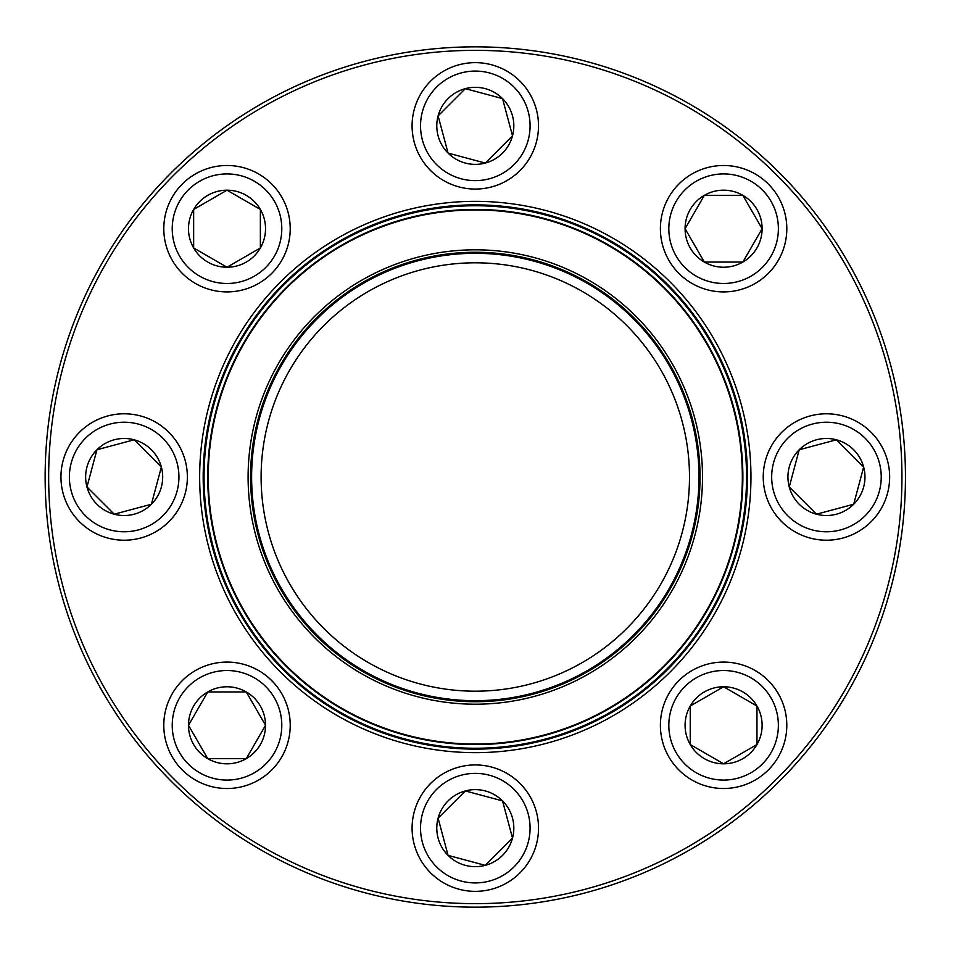 <?xml version="1.0" encoding="UTF-8"?>
<svg xmlns="http://www.w3.org/2000/svg" width="954" height="954" viewBox="0 0 954 954"><rect width="100%" height="100%" fill="white"/><g stroke="black" fill="none" stroke-linecap="round" stroke-linejoin="round"><path stroke-width="1.43" d="M905.453 477A430.147 430.147 0 0 1 260.227 849.525A430.147 430.147 0 0 1 260.227 104.475A430.147 430.147 0 0 1 905.453 477M901.947 477A426.641 426.641 0 0 0 261.98 107.516A426.641 426.641 0 0 0 261.98 846.484A426.641 426.641 0 0 0 901.947 477M750.953 477A275.646 275.646 0 0 1 337.477 715.715A275.646 275.646 0 0 1 337.477 238.285A275.646 275.646 0 0 1 750.953 477M747.435 477A272.14 272.14 0 0 0 339.242 241.326A272.14 272.14 0 0 0 339.242 712.674A272.14 272.14 0 0 0 747.435 477M188.487 725.29A38.518 38.518 0 0 1 246.263 691.936A38.518 38.518 0 0 1 246.263 758.657A38.518 38.518 0 0 1 188.487 725.29L207.745 691.936L246.263 691.936L265.534 725.29L246.263 758.657L207.745 758.657L188.487 725.29L207.745 758.657L246.263 758.657L265.534 725.29L246.263 691.936L207.745 691.936L188.487 725.29M290.219 725.29A63.202 63.202 0 0 0 227.004 662.088A63.202 63.202 0 0 0 163.802 725.29A63.202 63.202 0 0 1 227.004 662.088A63.202 63.202 0 0 1 290.219 725.29A63.202 63.202 0 0 1 195.403 780.038A63.202 63.202 0 0 1 195.403 670.555A63.202 63.202 0 0 1 290.219 725.29A63.202 63.202 0 0 1 195.403 780.038A63.202 63.202 0 0 1 195.403 670.555A63.202 63.202 0 0 1 290.219 725.29M448.07 855.38A38.518 38.518 0 0 1 465.337 790.938A38.518 38.518 0 0 1 512.513 838.113A38.518 38.518 0 0 1 448.07 855.38L438.101 818.174L465.337 790.938L502.543 800.907L512.513 838.113L485.276 865.35L448.07 855.38L485.276 865.35L512.513 838.113L502.543 800.907L465.337 790.938L438.101 818.174L448.07 855.38M520.002 783.449A63.202 63.202 0 0 0 430.612 783.449A63.202 63.202 0 0 0 430.612 872.838A63.202 63.202 0 0 1 430.612 783.449A63.202 63.202 0 0 1 520.002 783.449A63.202 63.202 0 0 1 491.668 889.2A63.202 63.202 0 0 1 414.251 811.782A63.202 63.202 0 0 1 520.002 783.449A63.202 63.202 0 0 1 491.668 889.2A63.202 63.202 0 0 1 414.251 811.782A63.202 63.202 0 0 1 520.002 783.449M723.597 763.808A38.518 38.518 0 0 1 690.243 706.032A38.518 38.518 0 0 1 756.963 706.032A38.518 38.518 0 0 1 723.597 763.808L690.243 744.549L690.243 706.032L723.597 686.773L756.963 706.032L756.963 744.549L723.597 763.808L756.963 744.549L756.963 706.032L723.597 686.773L690.243 706.032L690.243 744.549L723.597 763.808M723.597 662.088A63.202 63.202 0 0 0 660.395 725.29A63.202 63.202 0 0 0 723.597 788.505A63.202 63.202 0 0 1 660.395 725.29A63.202 63.202 0 0 1 723.597 662.088A63.202 63.202 0 0 1 778.333 756.892A63.202 63.202 0 0 1 668.861 756.892A63.202 63.202 0 0 1 723.597 662.088A63.202 63.202 0 0 1 778.333 756.892A63.202 63.202 0 0 1 668.861 756.892A63.202 63.202 0 0 1 723.597 662.088M853.687 504.237A38.518 38.518 0 0 1 789.244 486.969A38.518 38.518 0 0 1 836.419 439.794A38.518 38.518 0 0 1 853.687 504.237L816.481 514.206L789.244 486.969L799.213 449.763L836.419 439.794L863.656 467.031L853.687 504.237L863.656 467.031L836.419 439.794L799.213 449.763L789.244 486.969L816.481 514.206L853.687 504.237M781.755 432.305A63.202 63.202 0 0 0 781.755 521.695A63.202 63.202 0 0 0 871.133 521.695A63.202 63.202 0 0 1 781.755 521.695A63.202 63.202 0 0 1 781.755 432.305A63.202 63.202 0 0 1 887.494 460.639A63.202 63.202 0 0 1 810.089 538.056A63.202 63.202 0 0 1 781.755 432.305A63.202 63.202 0 0 1 887.494 460.639A63.202 63.202 0 0 1 810.089 538.056A63.202 63.202 0 0 1 781.755 432.305M224.739 580.903A271.258 271.258 0 0 1 510.605 208.055A271.258 271.258 0 0 1 690.577 642.042A271.258 271.258 0 0 1 224.739 580.903A271.258 271.258 0 0 1 510.605 208.055A271.258 271.258 0 0 1 690.577 642.042A271.258 271.258 0 0 1 224.739 580.903M265.439 564.029A227.183 227.183 0 0 1 504.869 251.749A227.183 227.183 0 0 1 655.601 615.235A227.183 227.183 0 0 1 265.439 564.029M267.716 563.087A224.727 224.727 0 0 1 504.547 254.181A224.727 224.727 0 0 1 653.645 613.732A224.727 224.727 0 0 1 267.716 563.087M268.682 562.681A223.677 223.677 0 0 1 504.416 255.219A223.677 223.677 0 0 1 652.81 613.1A223.677 223.677 0 0 1 268.682 562.681M277.447 559.044A214.197 214.197 0 0 1 503.175 264.628A214.197 214.197 0 0 1 645.286 607.328A214.197 214.197 0 0 1 277.447 559.044M228.137 579.495A267.573 267.573 0 0 1 372.811 229.842A267.573 267.573 0 0 1 722.464 374.505A267.573 267.573 0 0 1 577.802 724.158A267.573 267.573 0 0 1 228.137 579.495A267.573 267.573 0 0 1 372.811 229.842A267.573 267.573 0 0 1 722.464 374.505A267.573 267.573 0 0 1 577.802 724.158A267.573 267.573 0 0 1 228.137 579.495M762.115 228.71A38.518 38.518 0 0 1 704.338 262.064A38.518 38.518 0 0 1 704.338 195.343A38.518 38.518 0 0 1 762.115 228.71L742.856 262.064L704.338 262.064L685.079 228.71L704.338 195.343L742.856 195.343L762.115 228.71L742.856 195.343L704.338 195.343L685.079 228.71L704.338 262.064L742.856 262.064L762.115 228.71M660.395 228.71A63.202 63.202 0 0 0 723.597 291.912A63.202 63.202 0 0 0 786.8 228.71A63.202 63.202 0 0 1 723.597 291.912A63.202 63.202 0 0 1 660.395 228.71A63.202 63.202 0 0 1 755.198 173.962A63.202 63.202 0 0 1 755.198 283.445A63.202 63.202 0 0 1 660.395 228.71A63.202 63.202 0 0 1 755.198 173.962A63.202 63.202 0 0 1 755.198 283.445A63.202 63.202 0 0 1 660.395 228.71M502.543 98.62A38.518 38.518 0 0 1 485.276 163.062A38.518 38.518 0 0 1 438.101 115.887A38.518 38.518 0 0 1 502.543 98.62L512.513 135.826L485.276 163.062L448.07 153.093L438.101 115.887L465.337 88.65L502.543 98.62L465.337 88.65L438.101 115.887L448.07 153.093L485.276 163.062L512.513 135.826L502.543 98.62M430.612 170.551A63.202 63.202 0 0 0 520.002 170.551A63.202 63.202 0 0 0 520.002 81.162A63.202 63.202 0 0 1 520.002 170.551A63.202 63.202 0 0 1 430.612 170.551A63.202 63.202 0 0 1 458.946 64.8A63.202 63.202 0 0 1 536.351 142.218A63.202 63.202 0 0 1 430.612 170.551A63.202 63.202 0 0 1 458.946 64.8A63.202 63.202 0 0 1 536.351 142.218A63.202 63.202 0 0 1 430.612 170.551M227.004 190.192A38.518 38.518 0 0 1 260.37 247.968A38.518 38.518 0 0 1 193.65 247.968A38.518 38.518 0 0 1 227.004 190.192L260.37 209.451L260.37 247.968L227.004 267.227L193.65 247.968L193.65 209.451L227.004 190.192L193.65 209.451L193.65 247.968L227.004 267.227L260.37 247.968L260.37 209.451L227.004 190.192M227.004 291.912A63.202 63.202 0 0 0 290.219 228.71A63.202 63.202 0 0 0 227.004 165.495A63.202 63.202 0 0 1 290.219 228.71A63.202 63.202 0 0 1 227.004 291.912A63.202 63.202 0 0 1 172.269 197.108A63.202 63.202 0 0 1 281.752 197.108A63.202 63.202 0 0 1 227.004 291.912A63.202 63.202 0 0 1 172.269 197.108A63.202 63.202 0 0 1 281.752 197.108A63.202 63.202 0 0 1 227.004 291.912M96.926 449.763A38.518 38.518 0 0 1 161.369 467.031A38.518 38.518 0 0 1 114.194 514.206A38.518 38.518 0 0 1 96.926 449.763L134.132 439.794L161.369 467.031L151.4 504.237L114.194 514.206L86.957 486.969L96.926 449.763L86.957 486.969L114.194 514.206L151.4 504.237L161.369 467.031L134.132 439.794L96.926 449.763M168.858 521.695A63.202 63.202 0 0 0 168.858 432.305A63.202 63.202 0 0 0 79.468 432.305A63.202 63.202 0 0 0 79.468 521.695A63.202 63.202 0 0 0 168.858 521.695A63.202 63.202 0 0 1 63.107 493.361A63.202 63.202 0 0 1 140.524 415.944A63.202 63.202 0 0 1 168.858 521.695A63.202 63.202 0 0 1 63.107 493.361A63.202 63.202 0 0 1 140.524 415.944A63.202 63.202 0 0 1 168.858 521.695A63.202 63.202 0 0 0 168.858 432.305A63.202 63.202 0 0 0 79.468 432.305A63.202 63.202 0 0 0 79.468 521.695A63.202 63.202 0 0 0 168.858 521.695M281.788 725.29A54.783 54.783 0 0 0 199.624 677.853A54.783 54.783 0 0 0 199.624 772.74A54.783 54.783 0 0 0 281.788 725.29M514.039 789.411A54.783 54.783 0 0 0 422.395 813.965A54.783 54.783 0 0 0 489.485 881.055A54.783 54.783 0 0 0 514.039 789.411M723.597 670.519A54.783 54.783 0 0 0 676.159 752.682A54.783 54.783 0 0 0 771.035 752.682A54.783 54.783 0 0 0 723.597 670.519M787.718 438.268A54.783 54.783 0 0 0 812.271 529.911A54.783 54.783 0 0 0 879.361 462.821A54.783 54.783 0 0 0 787.718 438.268M721.975 374.707A267.048 267.048 0 0 0 373.014 230.319A267.048 267.048 0 0 0 228.626 579.293A267.048 267.048 0 0 0 577.599 723.681A267.048 267.048 0 0 0 721.975 374.707M668.826 228.71A54.783 54.783 0 0 0 750.989 276.147A54.783 54.783 0 0 0 750.989 181.26A54.783 54.783 0 0 0 668.826 228.71M436.574 164.589A54.783 54.783 0 0 0 528.218 140.035A54.783 54.783 0 0 0 461.128 72.945A54.783 54.783 0 0 0 436.574 164.589M227.004 283.481A54.783 54.783 0 0 0 274.454 201.318A54.783 54.783 0 0 0 179.567 201.318A54.783 54.783 0 0 0 227.004 283.481M162.895 515.732A54.783 54.783 0 0 0 138.342 424.089A54.783 54.783 0 0 0 71.252 491.179A54.783 54.783 0 0 0 162.895 515.732"/></g></svg>
